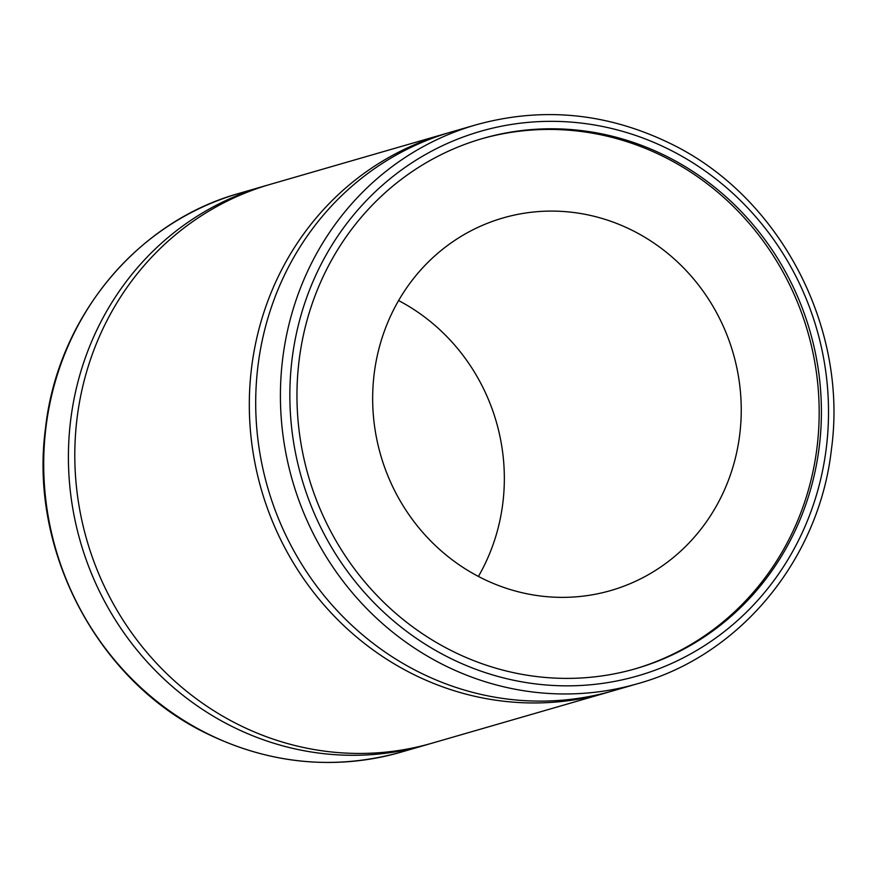 <?xml version="1.0" encoding="UTF-8"?>
<svg xmlns="http://www.w3.org/2000/svg" width="877" height="877" viewBox="0 0 877 877"><rect width="100%" height="100%" fill="white"/><g stroke="black" fill="none" stroke-linecap="round" stroke-linejoin="round"><path stroke-width="1.32" d="M665.829 155.953A275.926 261.05 73.9 0 0 482.503 138.533A275.926 261.05 73.9 0 0 297.446 378.711A275.926 261.05 73.9 0 0 452.532 651.216A275.926 261.05 73.9 0 0 635.858 668.647A275.926 261.05 73.9 0 0 820.916 428.458A275.926 261.05 73.9 0 0 665.829 155.953M634.74 668.965A275.926 261.05 73.9 0 0 818.723 428.502A275.926 261.05 73.9 0 0 663.593 156.599A275.926 261.05 73.9 0 0 481.385 138.862M631.9 230.191A193.927 183.468 73.9 0 0 503.058 217.945A193.927 183.468 73.9 0 0 372.999 386.746A193.927 183.468 73.9 0 0 481.999 578.272A193.927 183.468 73.9 0 0 610.841 590.517A193.927 183.468 73.9 0 0 740.901 421.716A193.927 183.468 73.9 0 0 631.9 230.191M267.222 185.255A290.89 275.203 73.9 0 0 264.01 186.165A290.89 275.203 73.9 0 0 68.921 439.366A290.89 275.203 73.9 0 0 232.416 726.649A290.89 275.203 73.9 0 0 425.685 745.022A290.89 275.203 73.9 0 0 428.875 744.08M476.014 124.83L451.315 131.978A290.89 275.203 73.9 0 0 256.216 385.189A290.89 275.203 73.9 0 0 419.721 672.473A290.89 275.203 73.9 0 0 612.99 690.835L637.689 683.687C740.024 655.437 819.217 559.471 831.451 449.188C848.311 326.452 779.182 195.571 669.721 143.214C606.632 112.716 542.063 106.588 476.014 124.83A290.89 275.203 73.9 0 0 280.925 378.042A290.89 275.203 73.9 0 0 444.42 665.325A290.89 275.203 73.9 0 0 637.689 683.687M448.125 132.92A290.89 275.203 73.9 0 0 444.913 133.83L270.412 184.313A290.89 275.203 73.9 0 0 75.312 437.513A290.89 275.203 73.9 0 0 238.818 724.808A290.89 275.203 73.9 0 0 432.087 743.17L606.588 692.687A290.89 275.203 73.9 0 0 609.778 691.745M444.913 133.83A290.89 275.203 73.9 0 0 249.824 387.031A290.89 275.203 73.9 0 0 413.319 674.314A290.89 275.203 73.9 0 0 606.588 692.687M478.403 576.441A193.927 183.468 73.9 0 0 398.596 300.559M449.649 657.936A283.403 268.121 73.9 0 0 805.239 525.959A283.403 268.121 73.9 0 0 668.723 149.243A283.403 268.121 73.9 0 0 313.133 281.21A283.403 268.121 73.9 0 0 449.649 657.936M207.717 733.797A290.89 275.203 73.9 0 0 400.986 752.17C334.937 770.412 270.368 764.284 207.279 733.786C97.807 681.429 28.678 550.515 45.56 427.779C57.794 317.518 136.987 221.563 239.311 193.313A290.89 275.203 73.9 0 0 44.212 446.514A290.89 275.203 73.9 0 0 207.717 733.797M400.986 752.17L425.685 745.022M239.311 193.313L264.01 186.165"/></g></svg>
